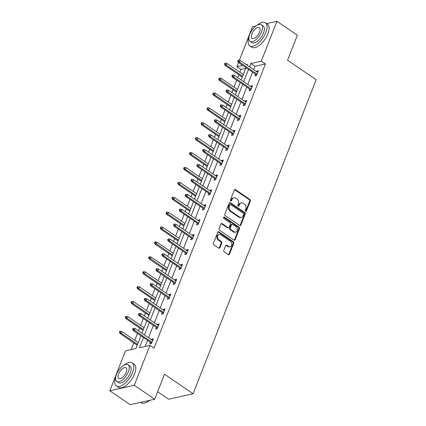 <?xml version="1.0" encoding="UTF-8"?>
<svg xmlns="http://www.w3.org/2000/svg" width="426" height="426" viewBox="0 0 426 426"><rect width="100%" height="100%" fill="white"/><g stroke="black" fill="none" stroke-linecap="round" stroke-linejoin="round"><path stroke-width="0.64" d="M245.61 211.216A0.767 0.607 77.3 0 0 246.43 210.945L250.328 200.987A1.097 0.868 77.3 0 0 249.897 199.501L235.461 189.65A1.097 0.868 77.3 0 0 234.289 190.039L230.391 199.996A0.767 0.607 77.3 0 0 231.51 200.763L232.016 199.475A3.504 2.785 77.3 0 1 233.815 197.808A3.504 2.785 77.3 0 1 235.759 198.228L236.962 199.048A3.504 2.785 77.3 0 1 238.352 203.798L237.846 205.087A0.767 0.607 77.3 0 0 238.97 205.854L239.476 204.565A3.504 2.785 77.3 0 1 241.276 202.898A3.504 2.785 77.3 0 1 243.214 203.314L244.417 204.139A3.504 2.785 77.3 0 1 245.813 208.889L245.307 210.178A0.767 0.607 77.3 0 0 245.61 211.216M245.674 211.253A0.767 0.607 77.3 0 0 245.765 211.088L249.668 201.131A1.097 0.868 77.3 0 0 249.237 199.65L234.801 189.799A1.097 0.868 77.3 0 0 234.545 189.676M230.759 201.077A0.767 0.607 77.3 0 0 230.849 200.912L231.355 199.624L232.016 199.475M238.219 206.168A0.767 0.607 77.3 0 0 238.31 206.003L238.816 204.714L239.476 204.565M223.799 250.408A1.097 0.868 77.3 0 0 224.23 251.888L228.283 254.652A1.097 0.868 77.3 0 0 229.449 254.263L233.783 243.203A1.097 0.868 77.3 0 0 233.352 241.723L218.916 231.872A1.097 0.868 77.3 0 0 217.745 232.261L213.41 243.321A1.097 0.868 77.3 0 0 213.847 244.806L218.74 248.14A1.097 0.868 77.3 0 0 219.907 247.751L221.76 243.017A1.097 0.868 77.3 0 0 221.328 241.537L218.9 239.881A2.929 2.327 77.3 0 1 217.532 236.867A2.929 2.327 77.3 0 1 219.241 234.513A2.929 2.327 77.3 0 1 220.865 234.864L230.37 241.35A2.929 2.327 77.3 0 1 231.739 244.364A2.929 2.327 77.3 0 1 230.029 246.713A2.929 2.327 77.3 0 1 228.405 246.361L226.818 245.285A1.097 0.868 77.3 0 0 225.652 245.674L223.799 250.408M266.639 23.611L276.932 21.3L297.359 35.236L287.571 60.204L316.167 79.715L193.1 393.746L164.505 374.236L154.718 399.205L134.296 385.269L109.833 390.764L125.457 350.902L135.937 348.548L140.937 335.779M276.932 21.3L261.308 61.163L250.834 63.517L249.535 66.823M143.461 337.498L139.44 347.76L149.915 345.406L154.004 348.191L265.393 63.948L261.308 61.163M149.915 345.406L134.296 385.269M239.705 225.508A1.097 0.868 77.3 0 0 240.871 225.114L245.206 214.06A1.097 0.868 77.3 0 0 244.774 212.574L230.338 202.723A1.097 0.868 77.3 0 0 229.167 203.111L224.832 214.171A1.097 0.868 77.3 0 0 225.269 215.657L239.705 225.508M239.497 228.629L235.163 239.689A1.097 0.868 77.3 0 1 233.991 240.083L219.56 230.232A1.097 0.868 77.3 0 1 219.124 228.746L220.977 224.012A1.097 0.868 77.3 0 1 222.148 223.623L228.001 227.617A1.097 0.868 77.3 0 0 229.172 227.228L230.402 224.087A1.097 0.868 77.3 0 0 229.965 222.606L223.874 218.447A0.767 0.607 77.3 0 1 224.385 217.132L239.061 227.149A1.097 0.868 77.3 0 1 239.497 228.629L238.837 228.778L234.502 239.838L235.163 239.689M154.718 399.205L130.26 404.7L109.833 390.764M239.343 60.29L252.474 26.795L255.946 26.018M157.641 391.744L168.637 399.242L193.1 393.746M126.277 316.358L125.617 316.502L125.244 317.461L125.904 317.311L126.277 316.358L127.757 316.64L144.073 327.775L144.276 327.264M142.406 332.035L143.061 330.342L125.894 318.627L125.244 317.461M155.953 297.47L155.746 297.982L139.43 286.847L138.754 288.567L155.075 299.707M154.079 302.242L154.734 300.554L137.566 288.833L136.916 287.667L137.577 287.523L137.955 286.565L137.294 286.714L136.916 287.667M165.757 272.454L166.412 270.76M149.627 256.777L148.967 256.926L148.594 257.879L149.254 257.73L149.627 256.777L151.102 257.059L167.423 268.199L167.615 267.682M179.298 237.889L179.09 238.4M177.429 242.666L178.084 240.972L160.916 229.257L160.267 228.091L160.927 227.942L161.305 226.989L160.639 227.138L160.267 228.091M189.101 212.878L189.756 211.184L172.589 199.469L171.939 198.303L172.605 198.154L172.977 197.195L172.317 197.345L171.939 198.303M172.977 197.195L174.452 197.483L190.773 208.618L190.965 208.101M202.648 178.313L202.441 178.824M200.779 183.084L201.434 181.396L184.266 169.676L183.617 168.51L184.277 168.361L184.65 167.407L183.989 167.556L183.617 168.51M212.452 153.296L213.106 151.603L195.939 139.888L195.289 138.722L195.949 138.572L196.327 137.619L195.662 137.768L195.289 138.722M196.327 137.619L197.802 137.902L214.124 149.036L214.315 148.525M225.791 119.243L225.993 118.737M224.129 123.508L224.784 121.815L207.611 110.1L206.967 108.934L207.627 108.784L208 107.831L207.34 107.975L206.967 108.934M235.802 93.715L236.457 92.027M219.672 78.038L219.012 78.187L218.639 79.145L219.299 78.996L219.672 78.038L221.153 78.325L237.468 89.46L237.665 88.943M245.738 68.368L240.935 69.443L239.854 72.207M238.848 74.779L237.724 77.639M236.718 80.21L234.018 87.101M233.006 89.673L231.888 92.533M230.881 95.104L228.176 101.995M227.17 104.567L226.052 107.427M225.04 109.999L222.34 116.889M221.334 119.461L220.21 122.326M219.204 124.893L216.504 131.788M215.497 134.355L214.374 137.22M213.367 139.787L210.668 146.682M209.661 149.249L208.538 152.114M207.531 154.686L204.831 161.576M203.82 164.148L202.701 167.008M201.695 169.58L198.99 176.47M197.983 179.042L196.865 181.902M195.853 184.474L193.154 191.365M192.147 193.936L191.024 196.796M190.017 199.368L187.318 206.259M186.311 208.831L185.188 211.69M184.181 214.262L181.481 221.153M180.475 223.725L179.351 226.589M178.345 229.156L175.645 236.052M174.633 238.619L173.515 241.483M172.509 244.05L169.804 250.946M168.797 253.513L167.679 256.377M166.672 258.949L163.967 265.84M162.961 268.407L161.837 271.271M160.831 273.843L158.131 280.734M157.125 283.306L156.001 286.165M154.995 288.737L152.295 295.628M151.289 298.2L150.165 301.06M149.159 303.632L146.459 310.522M145.452 313.094L144.329 315.954M143.322 318.526L140.623 325.416M139.611 327.988L138.493 330.853M137.486 333.42L134.781 340.315M133.775 342.882L131.133 349.624M243.507 74.049L243.299 74.561M241.638 78.821L242.293 77.133L225.125 65.412L224.475 64.246L225.136 64.097L225.514 63.144L224.848 63.293L224.475 64.246M231.835 103.837L231.627 104.349L215.311 93.219L214.64 94.934L230.961 106.074M229.965 108.614L230.62 106.921L213.447 95.206L212.803 94.039L213.463 93.89L213.836 92.932L213.176 93.081L212.803 94.039M220.162 133.626L219.954 134.137L203.639 123.007L202.968 124.727L219.284 135.862M218.288 138.402L218.943 136.709M208.484 163.419L208.277 163.93L191.966 152.796L191.29 154.516L207.611 165.65M206.615 168.19L207.27 166.497M196.812 193.207L196.604 193.718L180.289 182.589L179.618 184.304L195.933 195.443M194.943 197.978L195.598 196.29M183.265 227.772L183.92 226.078L166.752 214.363L166.103 213.197L166.763 213.048L167.141 212.095L166.481 212.239L166.103 213.197M167.141 212.095L168.616 212.377L184.937 223.512L185.129 222.995M155.463 241.883L154.803 242.032L154.43 242.985L155.091 242.836L155.463 241.883L156.944 242.165L173.26 253.3L173.462 252.794M171.593 257.56L172.248 255.866M161.789 282.576L161.582 283.088M159.915 287.348L160.575 285.66L143.402 273.939L142.758 272.773L143.418 272.624L143.791 271.671L143.131 271.82L142.758 272.773M150.112 312.365L149.904 312.876L133.594 301.746L132.917 303.461L149.238 314.601M148.243 317.136L148.898 315.448M136.57 346.929L137.225 345.236L120.052 333.521L119.408 332.355L120.068 332.205L120.441 331.252L119.781 331.401L119.408 332.355M120.441 331.252L121.916 331.534L138.237 342.669L138.434 342.158M240.935 69.443L236.851 66.658L238.469 62.526M248.528 69.39L243.699 81.717M242.692 84.289L237.862 96.611M236.856 99.183L232.026 111.505M231.02 114.077L226.19 126.4M225.178 128.971L220.349 141.294M219.342 143.866L214.512 156.193M213.506 158.76L208.676 171.087M207.67 173.654L202.84 185.981M201.833 188.553L197.004 200.875M195.992 203.447L191.162 215.769M190.156 218.341L185.326 230.663M184.32 233.235L179.49 245.557M178.483 248.129L173.654 260.456M172.647 263.023L167.817 275.35M166.811 277.917L161.976 290.244M160.969 292.816L156.14 305.138M155.133 307.71L150.303 320.032M149.297 322.604L144.467 334.927M247.016 65.103L247.33 64.305L246.212 64.555M242.623 65.359L236.851 66.658M141.943 333.207L146.778 320.885M147.785 318.313L152.614 305.99M153.621 303.418L158.451 291.091M159.457 288.524L164.287 276.197M165.293 273.63L170.123 261.303M171.13 258.736L175.959 246.409M176.971 243.837L181.801 231.515M182.807 228.943L187.637 216.621M188.643 214.049L193.473 201.727M194.48 199.155L199.309 186.828M200.316 184.261L205.146 171.934M206.157 169.367L210.987 157.04M211.994 154.473L216.823 142.146M217.83 139.574L222.66 127.252M223.666 124.68L228.496 112.357M229.502 109.786L234.332 97.463M235.338 94.891L240.173 82.569M241.18 79.997L246.01 67.67M265.393 63.948L254.918 66.307L253.619 69.608M252.613 72.18L247.783 84.502M246.776 87.074L241.947 99.402M240.94 101.968L236.11 114.296M235.104 116.862L230.274 129.19M229.263 131.756L224.433 144.084M223.426 146.656L218.597 158.978M217.59 161.55L212.76 173.872M211.754 176.444L206.924 188.766M205.918 191.338L201.088 203.665M200.082 206.232L195.252 218.559M194.24 221.126L189.41 233.453M188.404 236.02L183.574 248.347M182.568 250.919L177.738 263.241M176.731 265.813L171.902 278.135M170.895 280.707L166.065 293.029M165.054 295.601L160.224 307.923M159.218 310.495L154.388 322.823M153.381 325.389L148.552 337.717M147.545 340.283L145.117 346.482M254.918 66.307L250.834 63.517M151.454 339.698L151.651 339.187L153.307 338.814L151.438 343.59L149.782 343.958L150.447 342.264M157.29 324.798L157.492 324.292L159.143 323.92L157.274 328.691L155.618 329.064L156.283 327.37M163.126 309.904L163.328 309.393L164.979 309.026L163.11 313.797L161.459 314.17L162.12 312.476M168.962 295.01L169.165 294.499L170.815 294.132L168.946 298.903L167.296 299.276L167.956 297.582M174.804 280.116L175.001 279.605L176.657 279.232L174.782 284.009L173.132 284.382L173.797 282.688M180.64 265.222L180.837 264.711L182.493 264.338L180.619 269.115L178.968 269.488L179.634 267.794M186.476 250.328L186.679 249.817L188.329 249.444L186.46 254.221L184.804 254.588L185.47 252.895M192.312 235.434L192.515 234.923L194.165 234.55L192.296 239.327L190.64 239.694L191.306 238.001M198.149 220.535L198.351 220.029L200.002 219.656L198.133 224.427L196.482 224.8L197.142 223.107M203.99 205.641L204.187 205.13L205.843 204.762L203.969 209.533L202.318 209.906L202.978 208.213M209.826 190.747L210.023 190.236L211.679 189.868L209.805 194.639L208.154 195.012L208.82 193.319M215.662 175.853L215.865 175.342L217.516 174.969L215.647 179.745L213.99 180.118L214.656 178.425M221.499 160.959L221.701 160.448L223.352 160.075L221.483 164.851L219.827 165.224L220.492 163.531M227.335 146.065L227.537 145.554L229.188 145.181L227.319 149.957L225.668 150.325L226.328 148.631M233.176 131.171L233.373 130.66L235.024 130.287L233.155 135.063L231.504 135.431L232.165 133.737M239.013 116.271L239.21 115.766L240.866 115.393L238.991 120.164L237.341 120.537L238.006 118.843M244.849 101.377L245.046 100.866L246.702 100.499L244.833 105.27L243.177 105.643L243.842 103.949M250.685 86.483L250.887 85.972L252.538 85.605L250.669 90.376L249.013 90.749L249.679 89.055M256.521 71.589L256.724 71.078L258.374 70.705L256.505 75.482L254.855 75.855L255.515 74.161M256.724 71.078L257.911 71.893M250.887 85.972L252.075 86.787M245.046 100.866L246.239 101.681M239.21 115.766L240.402 116.575M233.373 130.66L234.561 131.469M227.537 145.554L228.725 146.363M221.701 160.448L222.889 161.257M215.865 175.342L217.052 176.156M210.023 190.236L211.216 191.05M204.187 205.13L205.38 205.944M198.351 220.029L199.538 220.838M192.515 234.923L193.702 235.732M186.679 249.817L187.866 250.626M180.837 264.711L182.03 265.52M175.001 279.605L176.194 280.42M169.165 294.499L170.352 295.314M163.328 309.393L164.516 310.208M157.492 324.292L158.68 325.102M151.651 339.187L152.843 339.996M241.276 202.898L240.61 203.048A3.504 2.785 77.3 0 0 238.816 204.714M233.815 197.808L233.155 197.957A3.504 2.785 77.3 0 0 231.355 199.624M239.96 225.626A1.097 0.868 77.3 0 0 240.211 225.263L244.545 214.209A1.097 0.868 77.3 0 0 244.109 212.723L229.678 202.872A1.097 0.868 77.3 0 0 229.417 202.749M243.677 214.321A0.767 0.607 77.3 0 0 243.374 213.282L230.706 204.64A0.767 0.607 77.3 0 0 229.886 204.911L229.353 206.269A3.504 2.785 77.3 0 0 230.743 211.019L239.407 216.93A3.504 2.785 77.3 0 0 241.35 217.351A3.504 2.785 77.3 0 0 243.145 215.684L243.677 214.321M230.28 204.544L229.619 204.693A0.767 0.607 77.3 0 0 229.225 205.06L229.886 204.911M241.35 217.351L240.69 217.5A3.504 2.785 77.3 0 1 238.746 217.079L230.083 211.168A3.504 2.785 77.3 0 1 228.693 206.418L229.225 205.06M234.252 240.2A1.097 0.868 77.3 0 0 234.502 239.838M228.608 227.75L227.947 227.899A1.097 0.868 77.3 0 1 227.34 227.766L221.488 223.772A1.097 0.868 77.3 0 0 221.227 223.65M238.837 228.778A1.097 0.868 77.3 0 0 238.4 227.298L223.725 217.281A0.767 0.607 77.3 0 0 223.661 217.244M234.076 231.765A2.929 2.327 77.3 0 0 235.7 232.111A2.929 2.327 77.3 0 0 237.41 229.763A2.929 2.327 77.3 0 0 236.041 226.749L232.692 224.465A1.097 0.868 77.3 0 0 231.526 224.853L230.296 227.995A1.097 0.868 77.3 0 0 230.727 229.481L234.076 231.765L233.416 231.909A2.929 2.327 77.3 0 0 235.04 232.261L235.7 232.111M232.085 224.332L231.424 224.481A1.097 0.868 77.3 0 0 230.86 225.003L231.526 224.853M233.416 231.909L230.067 229.625A1.097 0.868 77.3 0 1 229.63 228.144L230.86 225.003M230.029 246.713L229.369 246.862A2.929 2.327 77.3 0 1 227.745 246.51L226.158 245.429A1.097 0.868 77.3 0 0 225.902 245.312M219.241 234.513L218.581 234.662A2.929 2.327 77.3 0 0 216.871 237.01A2.929 2.327 77.3 0 0 218.24 240.03L218.9 239.881M218.996 248.262A1.097 0.868 77.3 0 0 219.246 247.9L221.099 243.166A1.097 0.868 77.3 0 0 220.668 241.68L218.24 240.03M228.538 254.775A1.097 0.868 77.3 0 0 228.789 254.413L233.123 243.352A1.097 0.868 77.3 0 0 232.687 241.867L218.256 232.021A1.097 0.868 77.3 0 0 217.995 231.898M225.514 63.144L226.989 63.426L226.312 65.146L242.634 76.281M225.136 64.097L226.312 65.146L225.125 65.412M226.989 63.426L243.305 74.566M238.358 61.131L238.736 60.172L238.07 60.322L237.697 61.28L238.358 61.131L239.534 62.175L240.211 60.46L257.714 72.399M257.038 74.119L239.534 62.175L238.347 62.441L256.702 74.971M237.697 61.28L238.347 62.441M240.211 60.46L238.736 60.172M248.976 37.083A13.946 6.449 -55.7 0 0 249.716 45.827A13.946 6.449 -55.7 0 0 265.835 32.456A13.946 6.449 -55.7 0 0 265.435 22.791A13.946 6.449 -55.7 0 0 257.022 25.294M249.716 45.827L251.755 47.222A13.946 6.449 -55.7 0 0 267.879 33.846A13.946 6.449 -55.7 0 0 267.475 24.186L265.435 22.791M261.356 24.735L263.231 26.018A10.038 4.643 124.3 0 1 263.524 32.972A10.038 4.643 124.3 0 1 251.915 42.605L250.035 41.322A10.038 4.643 -55.7 0 0 261.644 31.689A10.038 4.643 -55.7 0 0 261.356 24.735A10.038 4.643 -55.7 0 0 249.742 34.362A10.038 4.643 -55.7 0 0 250.035 41.322M251.862 33.888A6.47 2.993 -55.7 0 0 252.048 38.372A6.47 2.993 -55.7 0 0 259.53 32.168A6.47 2.993 -55.7 0 0 259.343 27.685A6.47 2.993 -55.7 0 0 251.862 33.888M115.691 377.18A13.946 6.449 -55.7 0 0 116.431 385.924A13.946 6.449 -55.7 0 0 132.555 372.553A13.946 6.449 -55.7 0 0 132.151 362.888A13.946 6.449 -55.7 0 0 123.737 365.391M116.431 385.924L118.476 387.319A13.946 6.449 -55.7 0 0 134.595 373.943A13.946 6.449 -55.7 0 0 134.195 364.283L132.151 362.888M128.072 364.832L129.951 366.115A10.038 4.643 124.3 0 1 130.239 373.07A10.038 4.643 124.3 0 1 118.63 382.702L116.751 381.419A10.038 4.643 -55.7 0 0 128.364 371.786A10.038 4.643 -55.7 0 0 128.072 364.832A10.038 4.643 -55.7 0 0 116.463 374.465A10.038 4.643 -55.7 0 0 116.751 381.419M118.577 373.985A6.47 2.993 -55.7 0 0 118.763 378.469A6.47 2.993 -55.7 0 0 126.245 372.265A6.47 2.993 -55.7 0 0 126.059 367.782A6.47 2.993 -55.7 0 0 118.577 373.985M140.553 402.389L141.102 402.762A13.946 6.449 -55.7 0 0 145.037 402.969A13.946 6.449 -55.7 0 0 149.34 400.413M149.574 400.36A13.611 6.294 124.3 0 1 145.378 402.852A13.611 6.294 124.3 0 1 145.207 402.905M221.153 78.325L220.476 80.04L219.289 80.306L236.462 92.032M219.299 78.996L236.797 91.18M219.289 80.306L218.639 79.145M213.463 93.89L214.64 94.934L213.447 95.206M213.836 92.932L215.311 93.219M232.521 76.025L232.894 75.067L232.234 75.216L231.861 76.174L232.521 76.025L233.698 77.069L234.375 75.354L251.872 87.298M251.202 89.013L233.698 77.069L232.511 77.34L250.866 89.865M231.861 76.174L232.511 77.34M234.375 75.354L232.894 75.067M226.685 90.919L227.058 89.966L226.398 90.11L226.025 91.068L226.685 90.919L227.862 91.968L228.533 90.248L246.036 102.192M245.365 103.907L227.862 91.968L226.669 92.234L245.03 104.759M226.025 91.068L226.669 92.234M228.533 90.248L227.058 89.966M208 107.831L209.475 108.113L208.804 109.833L225.12 120.968M207.627 108.784L208.804 109.833L207.611 110.1M209.475 108.113L225.796 119.248M220.849 105.813L221.222 104.86L220.561 105.009L220.189 105.962L220.849 105.813L222.026 106.862L222.697 105.142L240.2 117.086M239.529 118.806L222.026 106.862L220.833 107.128L239.194 119.658M220.189 105.962L220.833 107.128M222.697 105.142L221.222 104.86M201.791 123.678L202.164 122.725L201.503 122.874L201.125 123.828L201.791 123.678L202.968 124.727L201.775 124.994L218.953 136.714M202.164 122.725L203.639 123.007M201.775 124.994L201.125 123.828M215.013 120.707L215.386 119.754L214.725 119.903L214.347 120.856L215.013 120.707L216.19 121.756L216.861 120.036L234.364 131.98M233.688 133.7L216.19 121.756L214.997 122.022L233.357 134.552M214.347 120.856L214.997 122.022M216.861 120.036L215.386 119.754M197.802 137.902L197.126 139.621L213.447 150.756M195.949 138.572L197.126 139.621L195.939 139.888M209.171 135.601L209.549 134.648L208.884 134.797L208.511 135.75L209.171 135.601L210.348 136.65L211.024 134.93L228.528 146.874M227.851 148.594L210.348 136.65L209.161 136.916L227.521 149.446M208.511 135.75L209.161 136.916M211.024 134.93L209.549 134.648M190.113 153.466L190.486 152.513L189.826 152.662L189.453 153.616L190.113 153.466L191.29 154.516L190.102 154.782L207.276 166.502M190.486 152.513L191.966 152.796M190.102 154.782L189.453 153.616M203.335 150.495L203.708 149.542L203.048 149.691L202.675 150.644L203.335 150.495L204.512 151.544L205.188 149.824L222.686 161.768M222.015 163.488L204.512 151.544L203.324 151.81L221.68 164.34M202.675 150.644L203.324 151.81M205.188 149.824L203.708 149.542M184.65 167.407L186.125 167.69L185.454 169.41L201.775 180.544M184.277 168.361L185.454 169.41L184.266 169.676M186.125 167.69L202.446 178.829M197.499 165.394L197.872 164.436L197.211 164.585L196.839 165.538L197.499 165.394L198.676 166.438L199.347 164.724L216.85 176.662M216.179 178.382L198.676 166.438L197.483 166.704L215.844 179.234M196.839 165.538L197.483 166.704M199.347 164.724L197.872 164.436M178.441 183.26L178.814 182.301L178.153 182.45L177.78 183.404L178.441 183.26L179.618 184.304L178.425 184.57L195.603 196.29M178.814 182.301L180.289 182.589M178.425 184.57L177.78 183.404M191.663 180.289L192.035 179.33L191.375 179.479L191.002 180.438L191.663 180.289L192.84 181.332L193.51 179.618L211.014 191.562M210.343 193.276L192.84 181.332L191.647 181.604L210.007 194.128M191.002 180.438L191.647 181.604M193.51 179.618L192.035 179.33M174.452 197.483L173.781 199.198L190.097 210.337M172.605 198.154L173.781 199.198L172.589 199.469M168.616 212.377L167.94 214.097L184.261 225.232M166.763 213.048L167.94 214.097L166.752 214.363M161.305 226.989L162.78 227.271L162.104 228.991L178.425 240.126M160.927 227.942L162.104 228.991L160.916 229.257M162.78 227.271L179.096 238.406M156.944 242.165L156.267 243.885L155.08 244.151L172.253 255.872M155.091 242.836L172.589 255.02M155.08 244.151L154.43 242.985M151.102 257.059L150.431 258.779L149.238 259.045L166.417 270.766M149.254 257.73L166.752 269.914M149.238 259.045L148.594 257.879M143.791 271.671L145.266 271.953L144.595 273.673L160.911 284.808M143.418 272.624L144.595 273.673L143.402 273.939M145.266 271.953L161.587 283.093M185.827 195.183L186.199 194.229L185.539 194.373L185.161 195.332L185.827 195.183L187.003 196.232L187.674 194.512L205.178 206.456M204.501 208.17L187.003 196.232L185.811 196.498L204.171 209.022M185.161 195.332L185.811 196.498M187.674 194.512L186.199 194.229M179.985 210.077L180.363 209.123L179.703 209.272L179.325 210.226L179.985 210.077L181.162 211.126L181.838 209.406L199.341 221.35M198.665 223.07L181.162 211.126L179.974 211.392L198.335 223.922M179.325 210.226L179.974 211.392M181.838 209.406L180.363 209.123M174.149 224.971L174.522 224.017L173.861 224.167L173.488 225.12L174.149 224.971L175.326 226.02L176.002 224.3L193.505 236.244M192.829 237.964L175.326 226.02L174.138 226.286L192.493 238.816M173.488 225.12L174.138 226.286M176.002 224.3L174.522 224.017M168.313 239.865L168.685 238.911L168.025 239.061L167.652 240.014L168.313 239.865L169.489 240.914L170.166 239.194L187.664 251.138M186.993 252.858L169.489 240.914L168.302 241.18L186.657 253.71M167.652 240.014L168.302 241.18M170.166 239.194L168.685 238.911M162.476 254.759L162.849 253.805L162.189 253.955L161.816 254.908L162.476 254.759L163.653 255.808L164.324 254.088L181.827 266.032M181.156 267.752L163.653 255.808L162.46 256.074L180.821 268.604M161.816 254.908L162.46 256.074M164.324 254.088L162.849 253.805M156.64 269.658L157.013 268.7L156.353 268.849L155.975 269.802L156.64 269.658L157.817 270.702L158.488 268.987L175.991 280.926M175.32 282.646L157.817 270.702L156.624 270.968L174.985 283.498M155.975 269.802L156.624 270.968M158.488 268.987L157.013 268.7M137.577 287.523L138.754 288.567L137.566 288.833M137.955 286.565L139.43 286.847M150.799 284.552L151.177 283.594L150.516 283.743L150.138 284.701L150.799 284.552L151.975 285.596L152.652 283.881L170.155 295.825M169.479 297.54L151.975 285.596L150.788 285.867L169.149 298.392M150.138 284.701L150.788 285.867M152.652 283.881L151.177 283.594M131.74 302.417L132.119 301.459L131.453 301.608L131.08 302.567L131.74 302.417L132.917 303.461L131.73 303.733L148.903 315.453M132.119 301.459L133.594 301.746M131.73 303.733L131.08 302.567M144.962 299.446L145.341 298.493L144.675 298.637L144.302 299.595L144.962 299.446L146.139 300.495L146.816 298.775L164.319 310.719M163.643 312.434L146.139 300.495L144.952 300.761L163.307 313.286M144.302 299.595L144.952 300.761M146.816 298.775L145.341 298.493M127.757 316.64L127.081 318.36L143.402 329.495M125.904 317.311L127.081 318.36L125.894 318.627M139.126 314.34L139.499 313.387L138.839 313.536L138.466 314.489L139.126 314.34L140.303 315.389L140.979 313.669L158.477 325.613M157.806 327.333L140.303 315.389L139.116 315.655L157.471 328.185M138.466 314.489L139.116 315.655M140.979 313.669L139.499 313.387M121.916 331.534L121.245 333.254L137.566 344.389M120.068 332.205L121.245 333.254L120.052 333.521M133.29 329.234L133.663 328.281L133.003 328.43L132.63 329.383L133.29 329.234L134.467 330.283L135.138 328.563L152.641 340.507M151.97 342.227L134.467 330.283L133.274 330.549L151.635 343.079M132.63 329.383L133.274 330.549M135.138 328.563L133.663 328.281M245.765 211.088L246.43 210.945M230.849 200.912L231.51 200.763M238.31 206.003L238.97 205.854M234.801 189.799L235.461 189.65M249.237 199.65L249.897 199.501M249.668 201.131L250.328 200.987M229.678 202.872L230.338 202.723M244.109 212.723L244.774 212.574M244.545 214.209L245.206 214.06M240.211 225.263L240.871 225.114M228.693 206.418L229.353 206.269M230.083 211.168L230.743 211.019M238.746 217.079L239.407 216.93M221.488 223.772L222.148 223.623M227.34 227.766L228.001 227.617M223.725 217.281L224.385 217.132M238.4 227.298L239.061 227.149M229.63 228.144L230.296 227.995M230.067 229.625L230.727 229.481M226.158 245.429L226.818 245.285M227.745 246.51L228.405 246.361M220.668 241.68L221.328 241.537M221.099 243.166L221.76 243.017M219.246 247.9L219.907 247.751M218.256 232.021L218.916 231.872M232.687 241.867L233.352 241.723M233.123 243.352L233.783 243.203M228.789 254.413L229.449 254.263M145.378 402.852L145.037 402.969"/></g></svg>
